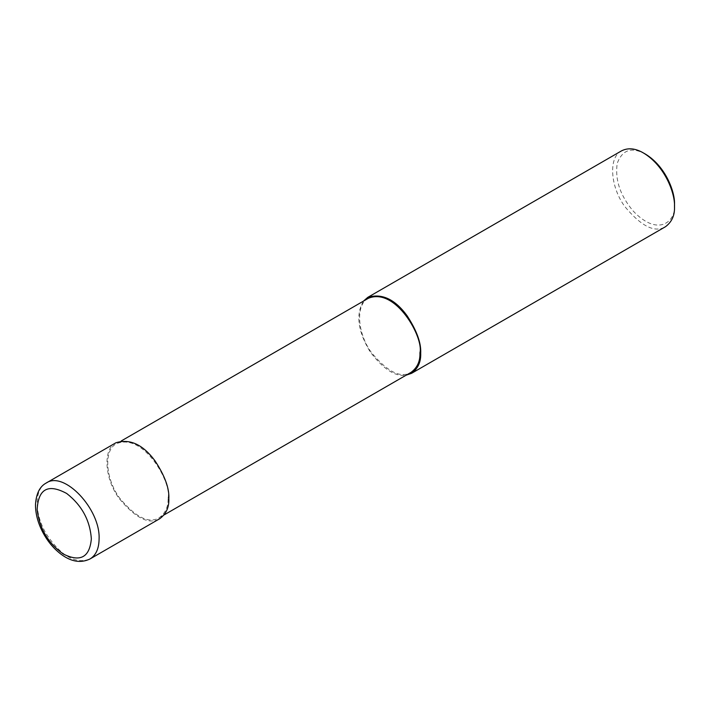 <?xml version="1.0" encoding="UTF-8"?>
<svg xmlns="http://www.w3.org/2000/svg" width="710" height="710" viewBox="0 0 710 710"><rect width="100%" height="100%" fill="white"/><g stroke="black" fill="none" stroke-linecap="round" stroke-linejoin="round"><path stroke-width="0.53" stroke-dasharray="3.55 2.66" d="M168.066 498.18C172.06 483.182 143.784 432.221 116.467 443.714C103.509 449.829 105.364 478.611 119.573 497.994C135.654 517.35 148.869 523.936 159.209 517.75C165.465 513.126 168.412 506.603 168.066 498.18L168.838 498.633M115.925 442.765C102.63 449.039 104.53 478.558 119.111 498.438C135.601 518.291 149.153 525.045 159.759 518.699M368.33 298.306C355.373 304.421 357.228 333.203 371.436 352.586C387.518 371.933 400.733 378.528 411.072 372.342M363.458 301.12C355.595 314.281 357.787 331.108 370.017 351.61C383.16 369.102 395.221 376.957 406.2 375.155M621.578 150.831C608.292 157.096 610.192 186.623 624.764 206.495C641.263 226.348 654.815 233.102 665.421 226.756M645.443 154.114C631.767 146.615 622.359 149.686 617.23 163.335C614.869 179.763 620.221 195.703 633.293 211.154C659.253 238.267 676.506 220.144 674.5 204.453M46.177 483.04C34.009 489.332 34.195 514.129 46.576 534.346C61.166 556.187 75.65 564.397 90.01 558.965M121.339 440.91L116.467 443.714M164.081 514.936L159.209 517.75"/><path stroke-width="1.06" d="M91.341 538.899C90.064 520.457 81.845 505.316 66.696 493.477C48.102 483.439 38.26 488.808 37.151 509.611C39.414 528.489 48.182 543.319 63.474 554.12C80.354 562.391 89.637 557.314 91.341 538.899M90.037 558.947L159.759 518.699C166.175 513.96 169.202 507.268 168.838 498.633C169.415 488.382 164.826 475.806 155.073 460.923C142.95 444.54 129.903 438.487 115.925 442.765L46.248 483.004C39.778 486.439 36.192 493.61 35.5 504.535C35.438 513.135 37.639 521.948 42.103 530.965C46.958 540.576 53.259 548.315 60.998 554.191C71.16 561.796 80.842 563.376 90.037 558.947C95.957 555.291 98.974 548.608 99.089 538.899C100.518 509.132 64.033 470.526 46.248 483.004M164.081 514.936L411.072 372.342C417.329 367.718 420.276 361.195 419.93 352.772C423.923 337.774 395.647 286.805 368.33 298.306L121.339 440.91M406.2 375.155L411.623 373.291C418.03 368.543 421.057 361.86 420.702 353.216C421.279 342.965 416.69 330.398 406.928 315.515C394.813 299.123 381.767 293.079 367.78 297.357L363.458 301.12M411.623 373.291L665.421 226.756C671.829 222.017 674.855 215.325 674.5 206.69C675.237 193.99 665.403 166.229 643.5 152.996C635.441 148.284 628.137 147.556 621.578 150.831L367.78 297.357M643.5 152.996L645.443 154.114C665.971 166.522 675.192 192.543 674.5 204.453L674.5 206.69"/></g></svg>
